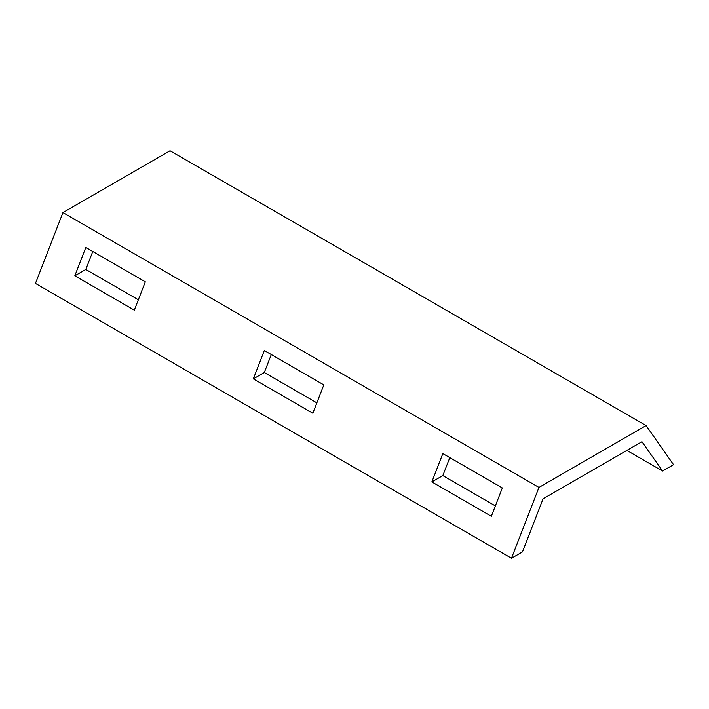 <?xml version="1.0" encoding="UTF-8"?>
<svg xmlns="http://www.w3.org/2000/svg" width="709" height="709" viewBox="0 0 709 709"><rect width="100%" height="100%" fill="white"/><g stroke="black" fill="none" stroke-linecap="round" stroke-linejoin="round"><path stroke-width="1.06" d="M662.561 471.024L673.55 464.679L646.067 425.577L538.964 487.42L511.481 558.249L522.471 551.903L543.085 498.781L641.946 441.698L662.561 471.024L626.853 450.41M646.067 425.577L170.036 150.751L62.933 212.585L35.45 283.423L511.481 558.249M62.933 212.585L538.964 487.42M253.335 378.863L264.324 350.53L323.827 384.89L312.837 413.223L253.335 378.863L264.324 372.517L316.861 402.854M271.29 354.553L264.324 372.517M92.782 251.491L85.816 269.455L138.352 299.792M449.807 457.615L442.833 475.579L495.369 505.916M74.817 275.801L134.32 310.161L145.318 281.827L85.816 247.468L74.817 275.801L85.816 269.455M431.843 481.925L491.346 516.285L502.335 487.952L442.833 453.592L431.843 481.925L442.833 475.579"/></g></svg>
